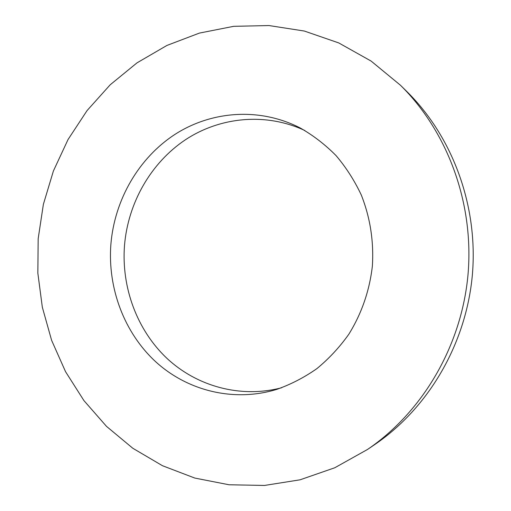 <?xml version="1.0" encoding="UTF-8"?>
<svg xmlns="http://www.w3.org/2000/svg" width="511" height="511" viewBox="0 0 511 511"><rect width="100%" height="100%" fill="white"/><g stroke="black" fill="none" stroke-linecap="round" stroke-linejoin="round"><path stroke-width="0.77" d="M304.837 130.503C265.771 112.337 220.075 116.847 185.321 139.835C150.63 163.06 127.98 203.161 124.499 245.504C121.305 287.342 136.91 329.94 166.848 358.268C196.882 386.373 240.477 398.51 281.631 387.76M110.881 244.322C114.528 199.916 138.59 157.925 175.267 134.195C211.988 110.708 260.112 107.278 300.347 128.05C313.358 135.485 325.277 144.683 336.097 155.644C346.139 167.499 354.545 180.645 361.322 195.074C370.251 217.737 373.924 241.467 372.353 266.269C369.459 290.957 361.596 313.645 348.758 334.341C339.508 347.327 328.886 358.754 316.89 368.623C304.275 377.469 290.906 384.387 276.777 389.376C234.012 402.444 187.869 390.941 155.989 362.024C124.199 332.878 107.527 288.198 110.881 244.322M400.426 85.216L406.705 91.399C452.714 136.68 478.437 206.278 472.33 275.288C465.987 344.273 428.231 408.148 374.863 444.468L367.575 449.425C422.488 412.058 461.439 346.132 467.987 274.892C474.291 203.634 447.77 131.806 400.426 85.216L371.12 61.077L338.729 42.918L304.332 31.043L268.984 25.55L233.699 26.323L199.411 33.087L166.937 45.434L136.999 62.859L110.21 84.775L87.087 110.555L68.04 139.535L53.387 171.019L43.378 204.323L38.172 238.726L37.846 273.149L42.336 307.252L51.611 340.332L65.542 371.682L83.932 400.592L106.486 426.353L132.834 448.281L162.472 465.719L194.793 478.06L229.075 484.773L264.481 485.45L300.066 479.81L334.788 467.763L367.575 449.425"/></g></svg>
